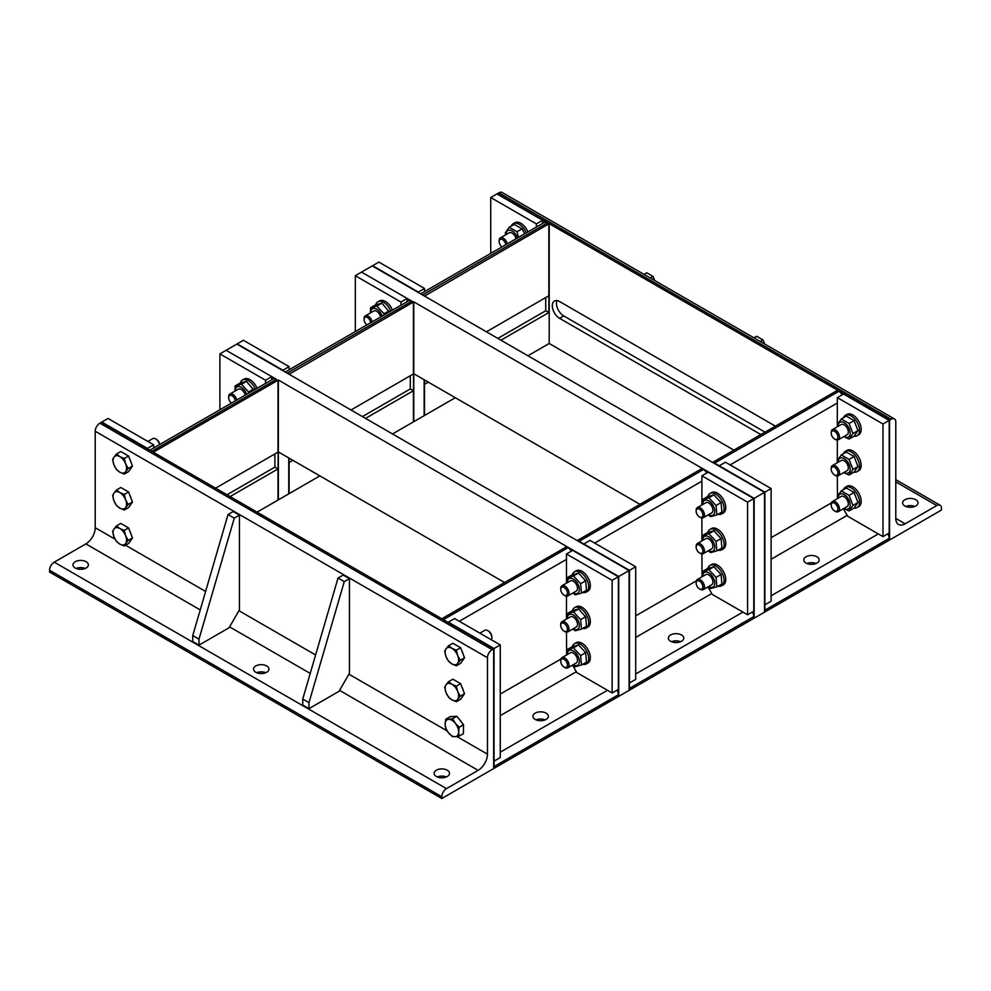 <?xml version="1.0" encoding="UTF-8"?>
<svg xmlns="http://www.w3.org/2000/svg" width="991" height="991" viewBox="0 0 991 991"><rect width="100%" height="100%" fill="white"/><g stroke="black" fill="none" stroke-linecap="round" stroke-linejoin="round"><path stroke-width="1.49" d="M447.251 770.205A7.705 4.447 180 0 1 449.505 773.352A7.705 4.447 180 0 1 441.8 777.799A7.705 4.447 180 0 1 434.095 773.352A7.705 4.447 180 0 1 438.852 769.239A7.705 4.447 180 0 1 447.251 770.205M446.334 776.944A7.705 4.447 0 0 0 437.266 776.944M86.13 561.711A7.705 4.447 180 0 1 88.385 564.858A7.705 4.447 180 0 1 80.68 569.305A7.705 4.447 180 0 1 72.975 564.858A7.705 4.447 180 0 1 77.732 560.757A7.705 4.447 180 0 1 86.13 561.711M85.214 568.45A7.705 4.447 0 0 0 76.146 568.45M266.69 665.964A7.705 4.447 180 0 1 268.945 669.111A7.705 4.447 180 0 1 261.24 673.558A7.705 4.447 180 0 1 253.535 669.111A7.705 4.447 180 0 1 258.292 664.998A7.705 4.447 180 0 1 266.69 665.964M265.774 672.703A7.705 4.447 0 0 0 256.706 672.703M339.591 690.38L478.12 770.354A13.205 7.631 120 0 0 487.461 754.176L456.863 736.511M115.067 539.178L95.21 527.72A13.205 7.631 -60 0 1 85.87 543.898L200.232 609.911M478.12 770.354L446.47 788.625L54.22 562.17L85.87 543.898M54.22 562.17A6.603 3.815 120 0 0 49.55 570.259L441.8 796.714A6.603 3.815 -60 0 1 446.47 788.625M441.8 796.714L441.8 798.511L49.55 572.055L49.55 570.259M95.21 527.72L95.21 431.258L487.461 657.727A6.603 3.815 -60 0 1 492.131 649.638L99.88 423.169A6.603 3.815 120 0 0 95.21 431.258M99.88 423.169L101.429 422.277L493.679 648.733L492.131 649.638M441.8 798.511L493.679 768.558L493.679 648.733L500.269 644.93L500.269 757.57L494.051 761.162L494.051 648.523L448.39 622.162L454.609 618.57L500.269 644.93M487.461 657.727L487.461 754.176M349.439 578.645L349.439 673.298L339.071 691.272L308.969 708.652L302.75 705.047L302.75 699.064L338.03 578.038L343.22 575.04L349.439 578.645L344.261 581.63L308.969 702.656L308.969 708.652M344.261 581.63L338.03 578.038M308.969 702.656L302.75 699.064M239.45 515.134L239.45 609.799L229.07 627.774L198.98 645.141L192.749 641.549L192.749 635.553L228.029 514.54L233.219 511.542L239.45 515.134L234.26 518.132L198.98 639.145L198.98 645.141M234.26 518.132L228.029 514.54M198.98 639.145L192.749 635.553M125.646 543.551L124.296 545.967L119.8 544.071A9.538 5.512 -120 0 0 125.646 543.551A9.538 5.512 -120 0 0 125.646 535.759L128.198 540.429L125.646 543.551M116.504 541.47L113.965 536.8A9.538 5.512 -120 0 0 119.8 544.071L116.504 541.47M112.615 531.436L113.965 529.021A9.538 5.512 -120 0 0 113.965 536.8L112.615 531.436M119.8 528.5L124.296 530.396L125.646 535.759A9.538 5.512 -120 0 0 119.8 528.5A9.538 5.512 -120 0 0 113.965 529.021L116.504 525.899L119.8 528.5M116.504 525.899L120.791 523.434L128.57 527.93L124.296 530.396M128.57 527.93L132.472 537.964L128.198 540.429M132.472 537.964L128.57 543.502L124.296 545.967M129.759 530.99A8.535 4.93 60 0 1 131.047 534.322M125.646 507.603L124.296 510.031L119.8 508.123A9.538 5.512 -120 0 0 125.646 507.603A9.538 5.512 -120 0 0 125.646 499.811L128.198 504.481L125.646 507.603M116.504 505.534L113.965 500.864A9.538 5.512 -120 0 0 119.8 508.123L116.504 505.534M112.615 495.488L113.965 493.072A9.538 5.512 -120 0 0 113.965 500.864L112.615 495.488M119.8 492.552L124.296 494.447L125.646 499.811A9.538 5.512 -120 0 0 119.8 492.552A9.538 5.512 -120 0 0 113.965 493.072L116.504 489.95L119.8 492.552M116.504 489.95L120.791 487.485L128.57 491.982L124.296 494.447M128.57 491.982L132.472 502.016L128.198 504.481M132.472 502.016L128.57 507.553L124.296 510.031M129.759 495.042A8.535 4.93 60 0 1 131.047 498.374M147.808 441.441L152.701 438.617A5.872 3.394 60 0 1 155.637 438.902A5.872 3.394 60 0 1 159.601 444.575M159.737 444.488A4.744 2.738 -120 0 0 156.429 439.372L155.637 438.902M125.646 471.654L124.296 474.082L119.8 472.174A9.538 5.512 -120 0 0 125.646 471.654A9.538 5.512 -120 0 0 125.646 463.862L128.198 468.532L125.646 471.654M116.504 469.585L113.965 464.915A9.538 5.512 -120 0 0 119.8 472.174L116.504 469.585M112.615 459.539L113.965 457.124A9.538 5.512 -120 0 0 113.965 464.915L112.615 459.539M119.8 456.603L124.296 458.499L125.646 463.862A9.538 5.512 -120 0 0 119.8 456.603A9.538 5.512 -120 0 0 113.965 457.124L116.504 454.002L119.8 456.603M116.504 454.002L120.791 451.537L128.57 456.033L124.296 458.499M128.57 456.033L132.472 466.067L128.198 468.532M132.472 466.067L128.57 471.605L124.296 474.082M129.759 459.093A8.535 4.93 60 0 1 131.047 462.425M458.61 732.002L459.155 736.115L455.154 736.697A9.538 5.512 -120 0 0 458.61 732.002A9.538 5.512 -120 0 0 455.315 723.306L459.267 727.196L458.61 732.002M452.354 736.573L448.415 732.696A9.538 5.512 -120 0 0 455.154 736.697L452.354 736.573M445.665 728.112L445.12 724A9.538 5.512 -120 0 0 448.415 732.696L445.665 728.112M448.576 719.305L452.577 718.723L455.315 723.306A9.538 5.512 -120 0 0 448.576 719.305A9.538 5.512 -120 0 0 445.12 724L445.777 719.181L448.576 719.305M445.777 719.181L450.05 716.716L456.851 716.258L452.577 718.723M456.851 716.258L463.54 724.718L459.267 727.196M463.54 724.718L463.429 733.65L459.155 736.115M459.267 719.305A8.535 4.93 60 0 1 461.509 722.142M457.706 699.324L456.356 701.739L451.859 699.844A9.538 5.512 -120 0 0 457.706 699.324A9.538 5.512 -120 0 0 457.706 691.532L460.258 696.202L457.706 699.324M448.576 697.243L446.024 692.573A9.538 5.512 -120 0 0 451.859 699.844L448.576 697.243M444.674 687.209L446.024 684.781A9.538 5.512 -120 0 0 446.024 692.573L444.674 687.209M451.859 684.261L456.356 686.168L457.706 691.532A9.538 5.512 -120 0 0 451.859 684.261A9.538 5.512 -120 0 0 446.024 684.781L448.576 681.672L451.859 684.261M448.576 681.672L452.85 679.194L460.642 683.691L456.356 686.168M460.642 683.691L464.531 693.737L460.258 696.202M464.531 693.737L460.642 699.274L456.356 701.739M461.818 686.751A8.535 4.93 60 0 1 463.119 690.083M479.879 633.15L484.76 630.326A5.872 3.394 60 0 1 487.696 630.623A5.872 3.394 60 0 1 491.846 637.808L491.846 637.808A5.872 3.394 60 0 1 491.363 639.79M491.846 637.808L491.846 636.891A4.744 2.738 -120 0 0 488.501 631.081L487.696 630.623M457.706 663.375L456.356 665.791L451.859 663.896A9.538 5.512 -120 0 0 457.706 663.375A9.538 5.512 -120 0 0 457.706 655.584L460.258 660.254L457.706 663.375M448.576 661.294L446.024 656.624A9.538 5.512 -120 0 0 451.859 663.896L448.576 661.294M444.674 651.26L446.024 648.832A9.538 5.512 -120 0 0 446.024 656.624L444.674 651.26M451.859 648.312L456.356 650.22L457.706 655.584A9.538 5.512 -120 0 0 451.859 648.312A9.538 5.512 -120 0 0 446.024 648.832L448.576 645.723L451.859 648.312M448.576 645.723L452.85 643.246L460.642 647.742L456.356 650.22M460.642 647.742L464.531 657.789L460.258 660.254M464.531 657.789L460.642 663.326L456.356 665.791M461.818 650.814A8.535 4.93 60 0 1 463.119 654.134M904.87 506.005A7.705 4.447 180 0 1 902.615 502.858A7.705 4.447 180 0 1 910.32 498.411A7.705 4.447 180 0 1 918.025 502.858A7.705 4.447 180 0 1 913.268 506.958A7.705 4.447 180 0 1 904.87 506.005M914.854 506.451A7.705 4.447 0 0 0 905.786 506.451M895.79 518.429A13.205 7.631 120 0 0 898.527 524.474A13.205 7.631 120 0 0 905.13 523.818L895.79 518.429L895.79 421.968A6.603 3.815 -60 0 0 894.427 418.945L502.177 192.489A6.603 3.815 120 0 0 498.869 192.811L891.12 419.28A6.603 3.815 -60 0 1 894.427 418.945M895.79 481.886L936.78 505.546L905.13 523.818M936.78 505.546A6.603 3.815 -60 0 1 940.087 505.224A6.603 3.815 -60 0 1 941.45 508.247L941.45 510.043L889.571 539.996L889.571 420.172L497.321 193.716L498.869 192.811M891.12 419.28L889.571 420.172L889.2 540.206L889.2 420.382L889.2 533.022L882.981 536.614L882.981 423.975L889.571 420.172L837.68 390.219L838.869 391.334L714.561 463.107L713 462.202L837.321 390.429L889.2 420.382L843.539 394.022L837.321 397.614L837.321 426.787M760.89 434.554L559.581 318.334A10.269 5.934 60 0 1 552.867 309.279A10.269 5.934 60 0 1 554.44 301.041A10.269 5.934 60 0 1 559.581 301.549L775.42 426.167M765.04 432.163L563.73 315.931A10.269 5.934 60 0 1 556.954 300.607M733.91 450.137L549.2 343.493L527.93 355.769M644.014 274.371L646.739 272.798L652.97 276.39L650.232 277.963M654.828 280.626L652.97 276.39M754.002 337.881L756.74 336.296L762.971 339.901L760.233 341.474M764.829 344.125L762.971 339.901M834.571 510.922L835.363 511.381A5.872 3.394 -120 0 0 838.299 511.666A5.872 3.394 -120 0 0 838.299 504.89A5.872 3.394 -120 0 0 832.428 501.508A5.872 3.394 -120 0 0 831.214 504.196L831.214 505.113A4.744 2.738 60 0 1 834.571 503.168A4.744 2.738 60 0 1 837.928 508.99A4.744 2.738 60 0 1 834.571 510.922A4.744 2.738 60 0 1 831.214 505.113M843.415 489.653A11.743 6.776 60 0 1 845.348 487.262A11.743 6.776 60 0 1 857.091 494.038A11.743 6.776 60 0 1 857.091 507.603A11.743 6.776 60 0 1 854.056 508.073M845.348 487.262L847.008 486.308A11.743 6.776 60 0 1 858.751 493.084A11.743 6.776 60 0 1 858.751 506.636L857.091 507.603M847.082 506.599A5.872 3.394 -120 0 0 848.011 501.904A5.872 3.394 -120 0 0 844.171 496.714A5.872 3.394 -120 0 0 841.21 496.429L832.428 501.508M844.022 508.371A8.51 4.918 -120 0 0 850.179 505.088A8.51 4.918 -120 0 0 844.221 494.583A8.51 4.918 -120 0 0 838.151 498.027A8.51 4.918 -120 0 0 838.151 498.2M849.076 510.947L854.093 508.061L857.983 502.524L854.093 492.477L846.302 487.981L841.297 490.879L849.076 495.376L852.978 505.41L849.076 510.947L843.737 508.532M837.754 498.423L837.395 496.417L841.297 490.879M854.093 492.477L849.076 495.376M857.983 502.524L852.978 505.41M834.571 474.974L835.363 475.432A5.872 3.394 -120 0 0 838.299 475.73A5.872 3.394 -120 0 0 838.299 468.941A5.872 3.394 -120 0 0 832.428 465.559A5.872 3.394 -120 0 0 831.214 468.248L831.214 469.164A4.744 2.738 60 0 1 834.571 467.232A4.744 2.738 60 0 1 837.928 473.041A4.744 2.738 60 0 1 834.571 474.974A4.744 2.738 60 0 1 831.214 469.164M843.415 453.705A11.743 6.776 60 0 1 845.348 451.314A11.743 6.776 60 0 1 857.091 458.09A11.743 6.776 60 0 1 857.091 471.654A11.743 6.776 60 0 1 854.056 472.137M845.348 451.314L847.008 450.36A11.743 6.776 60 0 1 858.751 457.136A11.743 6.776 60 0 1 858.751 470.688L857.091 471.654M847.082 470.651A5.872 3.394 -120 0 0 848.011 465.956A5.872 3.394 -120 0 0 844.171 460.765A5.872 3.394 -120 0 0 841.21 460.481M844.022 472.422A8.51 4.918 -120 0 0 850.179 469.152A8.51 4.918 -120 0 0 844.221 458.635A8.51 4.918 -120 0 0 838.151 462.079A8.51 4.918 -120 0 0 838.151 462.252M849.076 475.011L854.093 472.112L857.983 466.575L854.093 456.529L846.302 452.032L841.297 454.931L849.076 459.428L852.978 469.461L849.076 475.011L843.737 472.583M837.754 462.475L837.395 460.468L841.297 454.931M854.093 456.529L849.076 459.428M857.983 466.575L852.978 469.461M834.571 439.025L835.363 439.484A5.872 3.394 -120 0 0 838.299 439.781A5.872 3.394 -120 0 0 838.299 433.005A5.872 3.394 -120 0 0 832.428 429.611A5.872 3.394 -120 0 0 831.214 432.299L831.214 433.216A4.744 2.738 60 0 1 834.571 431.283A4.744 2.738 60 0 1 837.928 437.093A4.744 2.738 60 0 1 834.571 439.025A4.744 2.738 60 0 1 831.214 433.216M843.415 417.756A11.743 6.776 60 0 1 845.348 415.365A11.743 6.776 60 0 1 857.091 422.154A11.743 6.776 60 0 1 857.091 435.706A11.743 6.776 60 0 1 854.056 436.189M845.348 415.365L847.008 414.411A11.743 6.776 60 0 1 858.751 421.187A11.743 6.776 60 0 1 858.751 434.752L857.091 435.706M847.082 434.702A5.872 3.394 -120 0 0 848.011 430.007A5.872 3.394 -120 0 0 844.171 424.817A5.872 3.394 -120 0 0 841.21 424.544L832.428 429.611M844.022 436.474A8.51 4.918 -120 0 0 850.179 433.203A8.51 4.918 -120 0 0 844.221 422.686A8.51 4.918 -120 0 0 838.151 426.142A8.51 4.918 -120 0 0 838.151 426.303M849.076 439.063L854.093 436.164L857.983 430.627L854.093 420.593L846.302 416.096L841.297 418.982L849.076 423.479L852.978 433.513L849.076 439.063L843.737 436.635M837.754 426.539L837.395 424.52L841.297 418.982M854.093 420.593L849.076 423.479M857.983 430.627L852.978 433.513M507.268 243.848A5.872 3.394 -120 0 0 500.368 237.89A5.872 3.394 -120 0 0 499.154 240.578L499.154 241.507A4.744 2.738 60 0 1 502.214 239.413A4.744 2.738 60 0 1 505.806 244.69M501.929 246.92A4.744 2.738 60 0 1 499.154 241.507M511.356 226.047A11.743 6.776 60 0 1 513.288 223.656A11.743 6.776 60 0 1 526.233 232.897M513.288 223.656L514.948 222.702A11.743 6.776 60 0 1 527.893 231.931M516.063 238.769A5.872 3.394 -120 0 0 512.099 233.108A5.872 3.394 -120 0 0 509.151 232.823M517.5 237.939A8.51 4.918 -120 0 0 510.737 230.333A8.51 4.918 -120 0 0 506.079 234.421A8.51 4.918 -120 0 0 506.091 234.594M524.673 233.789L522.034 228.871L514.242 224.375L509.225 227.273L517.017 231.77L518.466 237.382M505.695 234.817L505.336 232.811L509.225 227.273M522.034 228.871L517.017 231.77M274.891 453.94L274.891 467.12L278 468.916L230.11 496.565M274.891 467.12L227.001 494.769M215.58 488.179L278 452.144L278 380.247L153.679 452.02L152.131 451.116L276.439 379.342A6.603 3.815 -120 0 0 273.144 379.02L150.186 450.001M153.679 452.441L101.429 422.277L153.679 452.441M278 468.916L278 500.071L257.09 512.136M276.439 379.342L226.109 350.294L219.891 353.886L219.891 409.766M153.679 444.823L147.461 448.428L101.8 422.067L108.019 418.462L153.679 444.823L153.679 447.982M265.551 383.406L265.551 380.247L219.891 353.886M572.525 665.11L576.861 672.616L612.141 692.982L612.141 580.342L566.48 553.981L572.699 550.389L618.359 576.75L629.099 570.556L577.22 540.591L701.901 468.607L703.449 469.511L579.14 541.284L577.58 540.392L629.471 570.345L583.81 543.985L590.029 540.392L635.689 566.753L635.689 679.38L629.471 682.972L629.099 570.556L629.099 690.38L629.099 570.556L236.849 344.088L288.74 374.041L287.551 372.938L411.86 301.165L413.42 302.057L289.099 374.251L237.221 343.877L243.439 340.285L289.099 366.645L282.881 370.238L237.221 343.877L226.109 350.294L271.769 376.654L271.769 379.813M271.769 376.654L265.551 380.247M319.87 475.891L278 500.071L278.36 380.036L278.36 499.86L278.36 451.933L504.58 582.535M612.141 580.342L618.359 576.75L566.48 546.797L568.029 547.701L443.72 619.474L442.159 618.57L566.84 546.586L618.731 576.539L278.36 380.036M546.091 719.429A7.705 4.447 180 0 1 537.692 720.395A7.705 4.447 180 0 1 532.935 716.282A7.705 4.447 180 0 1 535.19 713.136A7.705 4.447 180 0 1 543.588 712.182A7.705 4.447 180 0 1 548.345 716.282A7.705 4.447 180 0 1 546.091 719.429M545.174 719.875A7.705 4.447 0 0 0 536.106 719.875M571.336 551.182A6.603 3.815 -120 0 0 568.029 547.701M618.359 694.778L618.359 696.574L494.051 768.347L494.051 648.523L441.8 618.78L493.679 648.733L493.679 768.558L494.051 766.551L618.359 694.778A6.603 3.815 -120 0 0 616.997 690.17M566.654 654.952L566.48 632.147M635.689 566.753L629.471 570.345L629.471 690.17L618.731 696.363L618.731 576.539L618.731 696.363L618.359 576.75L618.359 689.389L612.141 692.982M566.48 553.981L566.48 583.154M566.48 596.198L566.48 619.102M410.311 375.75L410.311 388.93L413.42 390.727L365.53 418.375M410.311 388.93L362.421 416.579M289.781 458.523L289.099 458.907M292.89 460.32L289.099 462.5L289.099 493.654L289.099 458.127M351 409.989L413.42 373.954L413.42 302.057L361.529 272.104L355.311 275.696L355.311 331.576M413.42 390.727L413.42 421.881L392.51 433.959M411.86 301.165A6.603 3.815 -120 0 0 408.565 300.83L285.606 371.823M289.099 366.645L289.099 369.804M400.971 305.216L400.971 302.057L355.311 275.696M707.946 586.932L712.269 594.427L747.561 614.792L747.561 502.164L701.901 475.804L708.119 472.212L754.151 498.362L764.519 492.366L713 462.202L764.891 492.155L719.231 465.795L725.449 462.202L771.109 488.563L771.109 601.203L764.891 604.795L764.519 492.366L764.519 612.19L764.519 492.366L372.269 265.91L424.16 295.863L422.971 294.748L547.28 222.975L548.841 223.879L424.52 296.074L372.641 265.699L378.859 262.095L424.52 288.455L418.301 292.06L372.641 265.699L361.529 272.104L407.19 298.464L407.19 301.623M407.19 298.464L400.971 302.057M288.74 493.865L288.74 457.916L288.74 493.865M455.29 397.713L413.42 421.881L413.78 301.846L413.78 421.671L413.78 373.743L640 504.345M747.561 502.164L753.779 498.572L701.901 468.607L754.151 498.362L413.78 301.846M681.511 641.251A7.705 4.447 180 0 1 673.112 642.218A7.705 4.447 180 0 1 668.355 638.105A7.705 4.447 180 0 1 670.61 634.958A7.705 4.447 180 0 1 679.008 633.992A7.705 4.447 180 0 1 683.765 638.105A7.705 4.447 180 0 1 681.511 641.251M680.594 641.697A7.705 4.447 0 0 0 671.526 641.697M706.756 472.992A6.603 3.815 -120 0 0 703.449 469.511M753.779 616.6L753.779 618.396L629.471 690.17L629.471 688.373L753.779 616.6A6.603 3.815 -120 0 0 752.417 611.992M702.074 576.762L701.901 553.957M771.109 488.563L764.891 492.155L764.891 611.98L754.151 618.186L754.151 498.362L754.151 618.186L753.779 498.572L753.779 611.199L747.561 614.792M701.901 475.804L701.901 504.976M701.901 518.008L701.901 540.913M545.719 297.573L545.719 310.753L548.841 312.549L500.95 340.198M545.719 310.753L497.841 338.402M425.201 380.333L424.52 380.73M428.31 382.13L424.52 384.322L424.52 415.477L424.52 379.949M486.42 331.812L548.841 295.776L548.841 223.879L496.949 193.926L490.731 197.519L490.731 253.399M548.841 312.549L549.2 223.669L549.2 343.493M547.28 222.975A6.603 3.815 -120 0 0 543.985 222.653L421.026 293.633M424.52 288.455L424.52 291.614M536.391 227.038L536.391 223.879L490.731 197.519M549.2 223.669L497.321 193.716L542.61 220.287L542.61 223.446M542.61 220.287L536.391 223.879M424.16 415.687L424.16 379.739L424.16 415.687M816.931 563.061A7.705 4.447 180 0 1 808.532 564.028A7.705 4.447 180 0 1 803.775 559.915A7.705 4.447 180 0 1 806.03 556.769A7.705 4.447 180 0 1 814.429 555.815A7.705 4.447 180 0 1 819.185 559.915A7.705 4.447 180 0 1 816.931 563.061M816.014 563.507A7.705 4.447 0 0 0 806.947 563.507M842.177 394.814A6.603 3.815 -120 0 0 838.869 391.334M889.2 538.41L889.2 540.206L764.891 611.98L764.891 610.183L889.2 538.41A6.603 3.815 -120 0 0 887.837 533.815M882.981 536.614L847.689 516.249L843.366 508.742M837.494 498.584L837.321 476.002M837.321 440.054L837.321 462.735M882.981 423.975L837.321 397.614M564.09 667.079L564.882 667.538A5.872 3.394 -120 0 0 567.818 667.835A5.872 3.394 -120 0 0 569.032 665.147A5.872 3.394 -120 0 0 566.48 659.238A5.872 3.394 -120 0 0 561.947 657.665A5.872 3.394 -120 0 0 560.733 660.353L560.733 661.27A4.744 2.738 60 0 1 564.09 659.325A4.744 2.738 60 0 1 567.447 665.147A4.744 2.738 60 0 1 564.09 667.079A4.744 2.738 60 0 1 560.733 661.27M572.389 646.603A11.743 6.776 60 0 1 574.507 643.63A11.743 6.776 60 0 1 583.563 646.776A11.743 6.776 60 0 1 588.691 658.594A11.743 6.776 60 0 1 586.251 663.97A11.743 6.776 60 0 1 582.658 664.329M574.507 643.63L576.18 642.676A11.743 6.776 60 0 1 585.223 645.822A11.743 6.776 60 0 1 590.351 657.628A11.743 6.776 60 0 1 587.911 663.004L586.251 663.97M576.242 662.967A5.872 3.394 -120 0 0 576.489 656.587A5.872 3.394 -120 0 0 570.866 652.586A5.872 3.394 -120 0 0 570.37 652.796M573.182 664.738A8.51 4.918 -120 0 0 579.351 661.406A8.51 4.918 -120 0 0 573.281 650.889A8.51 4.918 -120 0 0 567.31 654.568M581.482 665.011L586.499 662.112L585.631 652.685L578.496 644.955L572.228 646.665L567.211 649.551L573.492 647.854L580.627 655.571L581.482 665.011L575.214 666.72L572.848 664.924M567.05 654.717L567.211 649.551M578.496 644.955L573.492 647.854M585.631 652.685L580.627 655.571M564.09 631.131L564.882 631.589A5.872 3.394 -120 0 0 567.818 631.886A5.872 3.394 -120 0 0 569.032 629.198A5.872 3.394 -120 0 0 566.48 623.289A5.872 3.394 -120 0 0 561.947 621.716A5.872 3.394 -120 0 0 560.733 624.404L560.733 625.321A4.744 2.738 60 0 1 564.09 623.389A4.744 2.738 60 0 1 567.447 629.198A4.744 2.738 60 0 1 564.09 631.131A4.744 2.738 60 0 1 560.733 625.321M572.389 610.654A11.743 6.776 60 0 1 574.507 607.681A11.743 6.776 60 0 1 583.563 610.828A11.743 6.776 60 0 1 588.691 622.645A11.743 6.776 60 0 1 586.251 628.021A11.743 6.776 60 0 1 582.658 628.381M574.507 607.681L576.18 606.727A11.743 6.776 60 0 1 585.223 609.874A11.743 6.776 60 0 1 590.351 621.691A11.743 6.776 60 0 1 587.911 627.055L586.251 628.021M567.818 631.886L576.279 626.993A5.872 3.394 -120 0 0 576.489 620.639A5.872 3.394 -120 0 0 570.866 616.65A5.872 3.394 -120 0 0 570.37 616.848L561.947 621.716M573.182 628.79A8.51 4.918 -120 0 0 579.351 625.457A8.51 4.918 -120 0 0 573.281 614.953A8.51 4.918 -120 0 0 567.31 618.619M581.482 629.062L586.499 626.176L585.631 616.736L578.496 609.007L572.228 610.716L567.211 613.602L573.492 611.905L580.627 619.623L581.482 629.062L575.214 630.771L572.848 628.975M567.05 618.768L567.211 613.602M578.496 609.007L573.492 611.905M585.631 616.736L580.627 619.623M564.09 595.182L564.882 595.641A5.872 3.394 -120 0 0 567.818 595.938A5.872 3.394 -120 0 0 569.032 593.25A5.872 3.394 -120 0 0 566.48 587.341A5.872 3.394 -120 0 0 561.947 585.768A5.872 3.394 -120 0 0 560.733 588.456L560.733 589.372A4.744 2.738 60 0 1 564.09 587.44A4.744 2.738 60 0 1 567.447 593.25A4.744 2.738 60 0 1 564.09 595.182A4.744 2.738 60 0 1 560.733 589.372M572.389 574.706A11.743 6.776 60 0 1 574.507 571.733A11.743 6.776 60 0 1 583.563 574.879A11.743 6.776 60 0 1 588.691 586.697A11.743 6.776 60 0 1 586.251 592.073A11.743 6.776 60 0 1 582.658 592.432M574.507 571.733L576.18 570.779A11.743 6.776 60 0 1 585.223 573.925A11.743 6.776 60 0 1 590.351 585.743A11.743 6.776 60 0 1 587.911 591.119L586.251 592.073M567.818 595.938L576.279 591.057A5.872 3.394 -120 0 0 576.489 584.69A5.872 3.394 -120 0 0 570.866 580.701A5.872 3.394 -120 0 0 570.37 580.912L561.947 585.768M573.182 592.841A8.51 4.918 -120 0 0 579.351 589.509A8.51 4.918 -120 0 0 573.281 579.004A8.51 4.918 -120 0 0 567.31 582.671M581.482 593.114L586.499 590.227L585.631 580.788L578.496 573.058L572.228 574.768L567.211 577.666L573.492 575.957L580.627 583.687L581.482 593.114L575.214 594.823L572.848 593.039M567.05 582.819L567.211 577.666M578.496 573.058L573.492 575.957M585.631 580.788L580.627 583.687M236.787 400.005A5.872 3.394 -120 0 0 229.887 394.059A5.872 3.394 -120 0 0 228.673 396.734L228.673 397.664A4.744 2.738 60 0 1 231.745 395.57A4.744 2.738 60 0 1 235.338 400.847M231.46 403.089A4.744 2.738 60 0 1 228.673 397.664M240.33 382.997A11.743 6.776 60 0 1 242.448 380.024A11.743 6.776 60 0 1 255.393 389.265M242.448 380.024L244.108 379.07A11.743 6.776 60 0 1 257.053 388.299M245.223 395.136A5.872 3.394 -120 0 0 238.806 388.98A5.872 3.394 -120 0 0 238.311 389.19M246.66 394.307A8.51 4.918 -120 0 0 239.822 386.688A8.51 4.918 -120 0 0 235.251 390.962M253.931 390.107L246.437 381.349L240.169 383.046L235.152 385.945L241.432 384.235L248.555 391.965L248.419 393.291M234.991 391.111L235.152 385.945M246.437 381.349L241.432 384.235M253.572 389.079L248.555 391.965M699.51 588.889L700.303 589.36A5.872 3.394 -120 0 0 703.238 589.645A5.872 3.394 -120 0 0 704.452 586.957A5.872 3.394 -120 0 0 701.901 581.048A5.872 3.394 -120 0 0 697.367 579.475A5.872 3.394 -120 0 0 696.153 582.163L696.153 583.08A4.744 2.738 60 0 1 699.51 581.147A4.744 2.738 60 0 1 702.867 586.957A4.744 2.738 60 0 1 699.51 588.889A4.744 2.738 60 0 1 696.153 583.08M707.809 568.425A11.743 6.776 60 0 1 709.928 565.452A11.743 6.776 60 0 1 718.983 568.599A11.743 6.776 60 0 1 724.099 580.404A11.743 6.776 60 0 1 721.671 585.78A11.743 6.776 60 0 1 718.079 586.152M709.928 565.452L711.588 564.486A11.743 6.776 60 0 1 720.643 567.632A11.743 6.776 60 0 1 725.759 579.45A11.743 6.776 60 0 1 723.331 584.826L721.671 585.78M711.662 584.789A5.872 3.394 -120 0 0 711.91 578.397A5.872 3.394 -120 0 0 706.286 574.408A5.872 3.394 -120 0 0 705.79 574.619M708.602 586.548A8.51 4.918 -120 0 0 714.771 583.216A8.51 4.918 -120 0 0 708.701 572.711A8.51 4.918 -120 0 0 702.73 576.39M716.902 586.833L721.919 583.934L721.052 574.495L713.916 566.765L707.648 568.475L702.631 571.373L708.912 569.664L716.047 577.394L716.902 586.833L710.634 588.53L708.268 586.746M702.47 576.539L702.631 571.373M713.916 566.765L708.912 569.664M721.052 574.495L716.047 577.394M699.51 552.953L700.303 553.412A5.872 3.394 -120 0 0 703.238 553.696A5.872 3.394 -120 0 0 704.452 551.008A5.872 3.394 -120 0 0 701.901 545.1A5.872 3.394 -120 0 0 697.367 543.526A5.872 3.394 -120 0 0 696.153 546.214L696.153 547.131A4.744 2.738 60 0 1 699.51 545.199A4.744 2.738 60 0 1 702.867 551.008A4.744 2.738 60 0 1 699.51 552.953A4.744 2.738 60 0 1 696.153 547.131M707.809 532.477A11.743 6.776 60 0 1 709.928 529.504A11.743 6.776 60 0 1 718.983 532.65A11.743 6.776 60 0 1 724.099 544.455A11.743 6.776 60 0 1 721.671 549.832A11.743 6.776 60 0 1 718.079 550.203M709.928 529.504L711.588 528.537A11.743 6.776 60 0 1 720.643 531.684A11.743 6.776 60 0 1 725.759 543.502A11.743 6.776 60 0 1 723.331 548.878L721.671 549.832M711.662 548.841A5.872 3.394 -120 0 0 711.91 542.449A5.872 3.394 -120 0 0 706.286 538.46A5.872 3.394 -120 0 0 705.79 538.67M708.602 550.6A8.51 4.918 -120 0 0 714.771 547.267A8.51 4.918 -120 0 0 708.701 536.763A8.51 4.918 -120 0 0 702.73 540.442M716.902 550.885L721.919 547.986L721.052 538.547L713.916 530.829L707.648 532.526L702.631 535.425L708.912 533.715L716.047 541.445L716.902 550.885L710.634 552.582L708.268 550.798M702.47 540.591L702.631 535.425M713.916 530.829L708.912 533.715M721.052 538.547L716.047 541.445M699.51 517.005L700.303 517.463A5.872 3.394 -120 0 0 703.238 517.748A5.872 3.394 -120 0 0 704.452 515.06A5.872 3.394 -120 0 0 701.901 509.151A5.872 3.394 -120 0 0 697.367 507.578A5.872 3.394 -120 0 0 696.153 510.266L696.153 511.195A4.744 2.738 60 0 1 699.51 509.25A4.744 2.738 60 0 1 702.867 515.06A4.744 2.738 60 0 1 699.51 517.005A4.744 2.738 60 0 1 696.153 511.195M707.809 496.528A11.743 6.776 60 0 1 709.928 493.555A11.743 6.776 60 0 1 718.983 496.702A11.743 6.776 60 0 1 724.099 508.519A11.743 6.776 60 0 1 721.671 513.883A11.743 6.776 60 0 1 718.079 514.255M709.928 493.555L711.588 492.589A11.743 6.776 60 0 1 720.643 495.735A11.743 6.776 60 0 1 725.759 507.553A11.743 6.776 60 0 1 723.331 512.929L721.671 513.883M711.662 512.892A5.872 3.394 -120 0 0 711.91 506.5A5.872 3.394 -120 0 0 706.286 502.511A5.872 3.394 -120 0 0 705.79 502.722M708.602 514.663A8.51 4.918 -120 0 0 714.771 511.331A8.51 4.918 -120 0 0 708.701 500.814A8.51 4.918 -120 0 0 702.73 504.493M716.902 514.936L721.919 512.037L721.052 502.598L713.916 494.881L707.648 496.578L702.631 499.476L708.912 497.767L716.047 505.497L716.902 514.936L710.634 516.645L708.268 514.849M702.47 504.642L702.631 499.476M713.916 494.881L708.912 497.767M721.052 502.598L716.047 505.497M372.207 321.827A5.872 3.394 -120 0 0 365.307 315.869A5.872 3.394 -120 0 0 364.093 318.557L364.093 319.474A4.744 2.738 60 0 1 367.165 317.393A4.744 2.738 60 0 1 370.758 322.657M366.881 324.899A4.744 2.738 60 0 1 364.093 319.474M375.75 304.807A11.743 6.776 60 0 1 377.868 301.834A11.743 6.776 60 0 1 390.813 311.075M377.868 301.834L379.528 300.88A11.743 6.776 60 0 1 392.473 310.121M380.643 316.947A5.872 3.394 -120 0 0 374.226 310.802A5.872 3.394 -120 0 0 373.731 311.013M382.08 316.117A8.51 4.918 -120 0 0 375.242 308.498A8.51 4.918 -120 0 0 370.671 312.772M389.352 311.93L381.857 303.159L375.589 304.869L370.572 307.767L376.84 306.058L383.975 313.788L383.839 315.113M370.411 312.921L370.572 307.767M381.857 303.159L376.84 306.058M388.992 310.889L383.975 313.788M447.152 730.912L348.931 674.202M315.609 654.964L238.93 610.691M205.608 591.454L125.56 545.236M229.59 626.869L310.22 673.422M559.581 318.334L563.73 315.931M560.918 659.04L500.269 694.059M500.269 715.626L576.341 671.712M607.471 690.281L500.269 752.169M459.279 621.27L566.48 559.382M696.339 580.862L635.689 615.869M635.689 637.448L711.761 593.535M742.891 612.104L635.689 673.991M594.699 543.08L701.901 481.192M831.399 502.883L771.109 537.692M771.109 559.258L847.181 515.345M878.311 533.914L771.109 595.802M730.119 464.903L837.321 403.015M940.087 505.224L895.79 479.656M847.119 506.574L838.299 511.666M841.248 460.468L832.428 465.559M847.119 470.626L838.299 475.73M847.119 434.69L838.299 439.781M509.188 232.798L500.368 237.89M570.407 652.784L561.947 657.665M576.279 662.942L567.818 667.835M238.348 389.166L229.887 394.059M705.827 574.594L697.367 579.475M711.699 584.764L703.238 589.645M705.827 538.646L697.367 543.526M711.699 548.816L703.238 553.696M705.827 502.697L697.367 507.578M711.699 512.867L703.238 517.748M373.768 310.988L365.307 315.869"/></g></svg>
